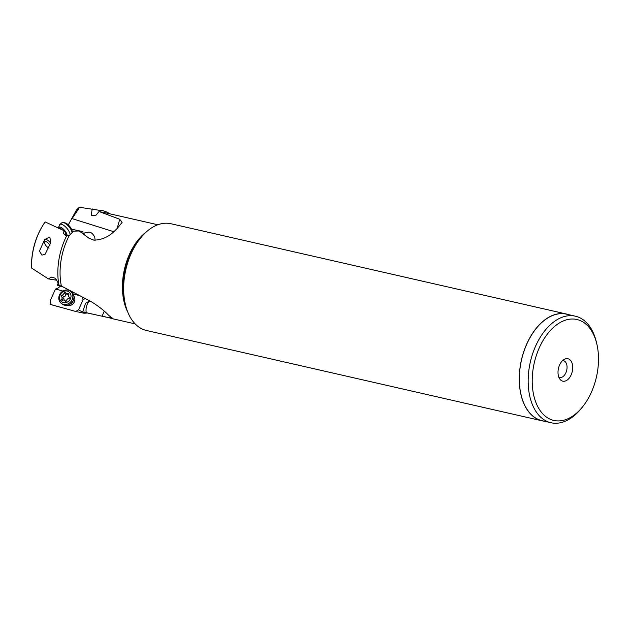 <?xml version="1.0" encoding="UTF-8"?>
<svg xmlns="http://www.w3.org/2000/svg" width="630" height="630" viewBox="0 0 630 630"><rect width="100%" height="100%" fill="white"/><g stroke="black" fill="none" stroke-linecap="round" stroke-linejoin="round"><path stroke-width="0.94" d="M547.872 418.005A51.77 31.878 -77.1 0 1 537.209 352.942A51.77 31.878 -77.1 0 1 582.852 321.914A51.77 31.878 -77.1 0 1 596.831 343.996A51.77 31.878 -77.1 0 1 582.451 407.004A51.77 31.878 -77.1 0 1 547.872 418.005M561.48 380.63A11.497 7.08 102.9 0 0 571.615 373.74A11.497 7.08 102.9 0 0 569.244 359.289A11.497 7.08 102.9 0 0 564.535 359.242A11.497 7.08 102.9 0 0 558.463 368.385A11.497 7.08 102.9 0 0 559.968 379.252A11.497 7.08 102.9 0 0 561.48 380.63M582.451 407.004L581.191 408.555A54.645 33.642 -77.1 0 1 550.99 422.73A54.645 33.642 -77.1 0 1 544.698 420.171A54.645 33.642 -77.1 0 1 531.736 356.667A54.645 33.642 -77.1 0 1 575.316 316.173A54.645 33.642 -77.1 0 1 581.616 318.741A54.645 33.642 -77.1 0 1 596.374 342.051L596.831 343.996M575.316 316.173L566.488 314.157A54.645 33.642 102.9 0 0 522.908 354.651A54.645 33.642 102.9 0 0 535.862 418.155A54.645 33.642 102.9 0 0 542.154 420.714L550.99 422.73M544.257 421.194A54.763 33.713 -77.1 0 1 542.131 420.824A54.763 33.713 -77.1 0 1 535.823 418.257A54.763 33.713 -77.1 0 1 522.837 354.619A54.763 33.713 -77.1 0 1 566.512 314.047A54.763 33.713 -77.1 0 1 568.583 314.638M566.512 314.047L170.887 223.729A54.763 33.713 102.9 0 0 140.632 237.927A54.763 33.713 102.9 0 0 125.409 304.573A54.763 33.713 102.9 0 0 140.206 327.931A54.763 33.713 102.9 0 0 146.514 330.498L542.131 420.824M66.749 235.628A52.282 32.185 102.9 0 0 58.763 284.201L56.353 279.586L54.723 278.05L51.495 277.106L48.36 278.885L31.547 268.026A50.857 31.311 -77.1 0 1 42.431 226.107A50.857 31.311 -77.1 0 1 45.163 221.925L64.024 230.698L63.543 233.439L65.504 235.502L69.347 235.463L73.466 231.171L79.112 230.982L88.956 238.187L93.831 240.14C101.942 239.967 109.085 236.699 115.251 230.336A50.841 31.303 102.9 0 1 117.038 228.611L122.126 222.398L119.755 219.264L100.296 211.987L99.926 210.467L101.95 210.562A52.282 32.185 102.9 0 0 100.776 210.389M72.269 232.439L72.45 232.013A4.985 4.071 131.9 0 1 71.757 233.273A3.591 1.89 -24.8 0 1 71.694 233.376M69.347 235.463A50.841 31.303 102.9 0 0 61.37 286.044L91.397 301.778C98.563 306.211 104.257 310.669 108.478 315.134A50.841 31.303 102.9 0 0 110.022 316.386L113.14 318.788L107.951 317.496L112.085 317.89M157.807 224.76L103.919 212.46A50.841 31.303 102.9 0 0 100.296 211.987M100.335 210.444L79.309 207.27L76.45 210.018L68.284 224.879M72.096 218.626L113.802 231.722M95.13 240.243L94.76 237.171C90.799 229.895 88.168 232.541 83.963 233.045L83.05 233.242L82.916 231.588L71.497 229.186M72.789 229.698L71.891 230.178M84.483 234.888L83.05 233.242M67.229 235.644L66.024 233.037A3.591 1.89 -24.8 0 0 65.418 234.943A3.591 1.89 -24.8 0 0 66.37 235.628M58.763 284.201L59.228 285.532L61.37 286.044M48.36 278.885L56.85 280.24M49.053 248.149A4.316 1.677 50 0 1 48.738 248.023A4.316 1.677 50 0 1 44.675 243.503A4.316 1.677 50 0 1 44.383 242.251L44.383 240.55A5.749 2.236 50 0 1 44.761 239.534L49.857 237.006L50.699 242.707L45.203 254.166L41.934 255.158L39.477 251.047L44.525 239.833M66.024 233.037A5.702 2.221 50 0 1 64.024 230.698M31.5 267.64L31.5 267.616C31.295 252.835 34.831 239.172 42.1 226.65A49.581 30.523 102.9 0 0 31.5 267.64L31.547 268.026M89.948 301.085L88.775 301.479C86.483 304.959 85.633 308.692 86.208 312.669L102.099 316.228L104.186 311.236M88.775 301.479L85.585 303.164L82.719 311.913M86.208 312.669L82.412 311.85M84.514 312.047L83.877 313.197A52.282 32.185 102.9 0 0 87.294 312.96M83.877 313.197L75.978 311.543A5.702 5.016 127.1 0 1 78.506 309.881A3.591 0.425 -155.5 0 0 82.436 311.787M82.861 311.952A3.591 0.425 -155.5 0 0 84.31 312.322M78.506 309.881L83.042 299.904L84.932 298.604M88.806 300.526L88.98 301.416M102.099 316.228L107.951 317.496M109.927 213.83A52.282 32.185 102.9 0 0 108.959 213.208A52.282 32.185 102.9 0 0 101.95 210.562M117.133 228.525L119.755 219.264M79.585 207.294L72.159 218.547A17.246 6.064 -150.1 0 1 72.135 218.547M92.185 208.861L91.2 215.547L95.579 215.712L99.926 210.467M58.456 283.342L57.338 284.295L58.929 284.634M60.527 286.154L57.7 288.257L55.519 289.02L62.898 291.052M73.143 293.879L78.632 295.391M57.338 284.295L57.621 285.358L62.559 286.713M558.834 377.205A8.623 5.308 102.9 0 0 559.621 377.488A8.623 5.308 102.9 0 0 566.496 371.101A8.623 5.308 102.9 0 0 564.448 361.084A8.623 5.308 102.9 0 0 563.456 360.675A8.623 5.308 102.9 0 0 562.622 360.596M55.519 289.02L50.132 300.856L50.597 304.471L75.978 311.543M59.755 307.101L51.817 304.857A50.857 31.311 -77.1 0 1 50.597 304.471M82.514 297.384L83.042 299.904M67.197 305.274A5.749 5.056 -52.9 0 0 67.646 305.424A5.749 5.056 -52.9 0 0 73.773 302.928A5.749 5.056 -52.9 0 0 73.923 296.376M102.493 316.039L105.84 317.008M44.383 242.251A4.316 1.677 50 0 1 46.132 241.566A4.316 1.677 50 0 1 49.967 245.582M44.761 239.534A5.749 2.236 50 0 1 46.715 239.636A5.749 2.236 50 0 1 50.62 243.078M58.299 228.194L59.417 225.123A7.615 2.961 50 0 1 59.818 224.485A7.615 2.961 50 0 1 62.409 224.619A7.615 2.961 50 0 1 70.103 234.895M72.096 232.754A7.615 2.961 -130 0 0 64.417 222.933A7.615 2.961 -130 0 0 63.244 222.54A7.615 2.961 -130 0 0 61.834 222.799L59.818 224.485M72.111 232.714L72.111 231.43A6.182 2.402 -130 0 0 65.867 223.162A6.182 2.402 -130 0 0 64.914 222.839L63.244 222.54M61.252 303.337L62.331 304.156A7.615 6.702 -52.9 0 0 64.347 305.148A7.615 6.702 -52.9 0 0 72.962 301.045A7.615 6.702 -52.9 0 0 71.521 291.997L70.434 291.186A7.615 6.702 127.1 0 1 71.883 300.226A7.615 6.702 127.1 0 1 63.268 304.329A7.615 6.702 127.1 0 1 61.252 303.337A7.615 6.702 127.1 0 1 59.803 294.297A7.615 6.702 127.1 0 1 68.418 290.194A7.615 6.702 127.1 0 1 70.434 291.186M67.386 291.115A6.182 5.434 127.1 0 1 70.623 298.313A6.182 5.434 127.1 0 1 63.213 302.581A6.182 5.434 127.1 0 1 59.976 295.383A6.182 5.434 127.1 0 1 67.386 291.115M69.213 297.1A1.992 1.748 127.1 0 1 68.828 294.493A0.843 0.74 -52.9 0 0 67.89 293.407A1.992 1.748 127.1 0 1 65.457 292.737A0.843 0.74 -52.9 0 0 63.969 293.155A1.992 1.748 127.1 0 1 61.929 295.092A0.843 0.74 -52.9 0 0 61.378 296.596A1.992 1.748 127.1 0 1 61.771 299.203A0.843 0.74 -52.9 0 0 62.709 300.289A1.992 1.748 127.1 0 1 65.142 300.959A0.843 0.74 -52.9 0 0 66.622 300.541A1.992 1.748 127.1 0 1 68.67 298.604A0.843 0.74 -52.9 0 0 69.213 297.1L69.308 297.163M65.945 293.359L67.906 294.84A1.992 1.748 -52.9 0 0 68.536 295.123M63.221 297.982A0.843 0.74 127.1 0 1 63.89 296.572A1.992 1.748 -52.9 0 0 65.937 294.643A0.843 0.74 127.1 0 1 66.599 293.848M64.024 300.053A1.992 1.748 -52.9 0 0 63.346 298.084M140.632 237.927L139.206 239.684A51.518 31.721 102.9 0 0 124.89 302.376L125.409 304.573M127.788 312.11A50.841 31.303 -77.1 0 1 146.042 232.171M84.302 234.675L83.963 233.045M62.677 230.06A5.749 2.236 -130 0 0 60.252 228.296A5.749 2.236 -130 0 0 58.48 228.076M58.59 227.784A6.056 2.355 50 0 1 60.976 227.383A6.056 2.355 50 0 1 67.087 235.344M73.623 299.47A5.749 5.056 127.1 0 1 70.087 304.14M68.954 294.21L67.89 293.407M65.142 300.959L65.654 301.345M61.771 299.203L63.016 300.14M61.929 295.092L63.89 296.572M63.969 293.155L65.937 294.643M42.1 226.65L42.431 226.107M135.174 323.899L112.817 318.788M92.35 314.118L82.53 311.874M65.961 301.329L64.646 300.337M63.457 298.155L61.488 296.675"/></g></svg>
